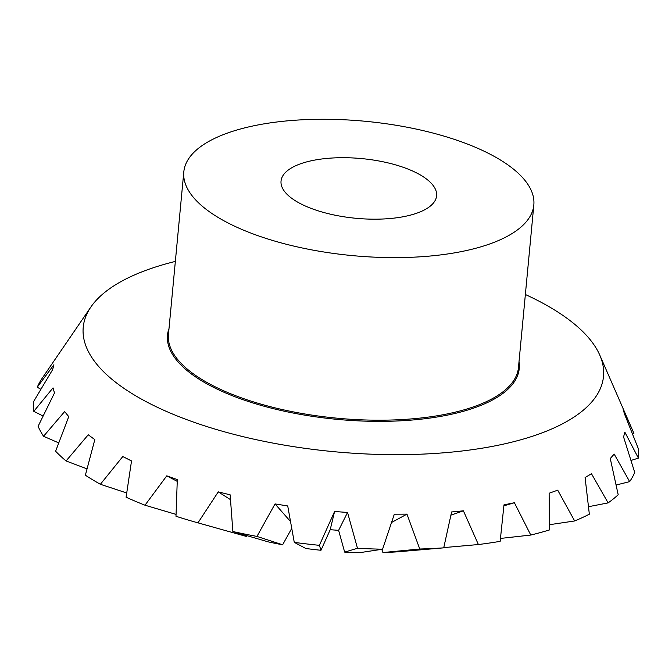 <?xml version="1.0" encoding="UTF-8"?>
<svg xmlns="http://www.w3.org/2000/svg" width="672" height="672" viewBox="0 0 672 672"><rect width="100%" height="100%" fill="white"/><g stroke="black" fill="none" stroke-linecap="round" stroke-linejoin="round"><path stroke-width="1.01" d="M525.361 294.504A261.299 100.296 -174.6 0 1 599.794 355.144A261.299 100.296 -174.6 0 1 493.391 446.191A261.299 100.296 -174.6 0 1 215.048 429.097A261.299 100.296 -174.6 0 1 90.871 307.028A261.299 100.296 -174.6 0 1 175.35 261.416M246.91 535.643L246.389 536.432L197.954 522.85A303.719 116.575 -174.6 0 1 196.98 522.572A303.719 116.575 -174.6 0 1 186.841 519.632A303.719 116.575 -174.6 0 1 175.988 516.264L177.307 479.598L166.774 475.835L144.992 505.21A303.719 116.575 -174.6 0 1 126.092 497.213L131.527 460.925L122.791 456.532L100.38 484.277A303.719 116.575 -174.6 0 1 85.369 475.213L94.811 439.631L88.242 434.784L66.066 460.967A303.719 116.575 -174.6 0 1 55.608 451.231L68.746 416.64L64.646 411.566L43.546 436.288A303.719 116.575 -174.6 0 1 38.094 426.317L54.482 392.969L53.021 387.87L33.802 411.331A303.719 116.575 -174.6 0 1 33.6 401.554L52.643 369.634L53.894 364.753L37.271 387.19A303.719 116.575 -174.6 0 1 42.328 378.025L90.871 307.028M197.954 522.85L218.274 491.87L230.143 494.827L232.873 531.535L268.094 541.842A186.589 71.618 -174.6 0 0 282.626 544.782L256.956 536.424A303.719 116.575 -174.6 0 1 232.873 531.535M256.956 536.424L275.041 503.924L287.725 505.949L294.269 542.371L305.819 548.486A186.589 71.618 -174.6 0 0 320.989 550.276L319.402 545.336A303.719 116.575 -174.6 0 1 294.269 542.371M319.402 545.336L334.589 511.476L347.533 512.476L357.487 548.285L344.66 552.107L338.612 530.351L330.212 529.696L320.989 550.276M344.66 552.107A186.589 71.618 -174.6 0 0 359.797 552.661L382.578 549.2A303.719 116.575 -174.6 0 1 357.487 548.285M382.578 549.2L394.313 514.198L406.963 514.13L419.765 549.016L382.922 552.544L381.746 549.326M382.922 552.544A186.589 71.618 -174.6 0 0 397.37 551.838L443.722 547.848A303.719 116.575 -174.6 0 1 419.765 549.016M443.722 547.848L451.618 511.955L463.403 510.829L478.388 544.538L443.78 547.596M599.794 355.144L633.15 431.609L622.994 408.778L624.448 413.868L638.198 448.325A303.719 116.575 -174.6 0 1 638.4 458.111L624.834 432.113L623.582 436.993L634.729 472.475A303.719 116.575 -174.6 0 1 629.672 481.631L614.166 454.079L610.268 458.539L618.198 494.752A303.719 116.575 -174.6 0 1 608.118 502.9L591.469 473.718L585.085 477.557L589.344 514.198A303.719 116.575 -174.6 0 1 574.661 520.968L557.718 490.174L549.133 493.231L549.41 529.956A303.719 116.575 -174.6 0 1 530.779 535.055L514.399 502.732L503.983 504.865L500.153 541.346A303.719 116.575 -174.6 0 1 478.388 544.538M633.15 431.609L633.906 433.339L632.503 433.91M445.15 136.466A175.787 67.469 -174.6 0 1 533.828 204.985A175.787 67.469 -174.6 0 1 272.488 240.416A175.787 67.469 -174.6 0 1 183.809 171.898A175.787 67.469 -174.6 0 1 445.15 136.466M426.535 208.732A78.128 29.988 -174.6 0 1 337.613 215.695A78.128 29.988 -174.6 0 1 281.039 181.087A78.128 29.988 -174.6 0 1 291.102 168.151A78.128 29.988 -174.6 0 1 380.016 161.188A78.128 29.988 -174.6 0 1 436.598 195.796A78.128 29.988 -174.6 0 1 426.535 208.732M246.389 536.432A186.589 71.618 -174.6 0 1 245.918 536.306L196.98 522.572M291.749 528.377L282.626 544.782M40.841 389.315L37.271 387.19M43.1 416.035L33.802 411.331M58.733 442.89L43.546 436.288M87.032 468.863L66.066 460.967M126.714 492.979L100.38 484.277M131.519 460.975L122.791 456.532M176.047 514.399L144.992 505.21M177.24 481.37L166.774 475.835M230.496 499.649L218.274 491.87M290.522 521.531L275.041 503.924M347.533 512.476L338.612 530.351M330.212 529.696L334.589 511.476M406.963 514.13L391.549 522.472M463.403 510.829L450.929 515.138M514.399 502.732L503.891 505.823M530.779 535.055L500.464 538.432M574.661 520.968L549.385 524.714M608.118 502.9L588.496 506.705M629.672 481.631L616.106 485.024M638.4 458.111L631 460.454M519.019 361.62A176.677 67.813 -174.6 0 1 496.507 397.723A176.677 67.813 -174.6 0 1 286.994 411.785A176.677 67.813 -174.6 0 1 169.008 328.532M533.828 204.985L518.456 367.567A175.787 67.469 -174.6 0 1 495.81 396.673A175.787 67.469 -174.6 0 1 257.124 402.998A175.787 67.469 -174.6 0 1 168.445 334.48L183.809 171.898"/></g></svg>
